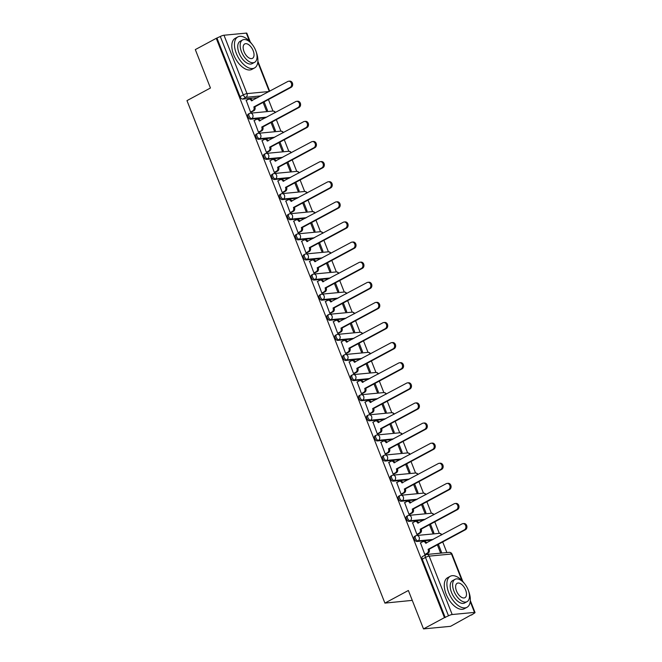 <?xml version="1.0" encoding="UTF-8"?>
<svg xmlns="http://www.w3.org/2000/svg" width="662" height="662" viewBox="0 0 662 662"><rect width="100%" height="100%" fill="white"/><g stroke="black" fill="none" stroke-linecap="round" stroke-linejoin="round"><path stroke-width="0.99" d="M414.875 536.336A2.822 1.498 61.7 0 0 414.553 536.427A2.822 1.498 61.7 0 0 414.313 539.058A2.822 1.498 61.7 0 0 416.903 541.491L418.061 540.871A2.822 1.498 -118.3 0 1 415.471 538.438A2.822 1.498 -118.3 0 1 415.711 535.806A2.822 1.498 -118.3 0 1 416.034 535.707A2.822 2.334 84.6 0 1 416.779 535.484A2.822 2.334 84.6 0 1 419.154 537.155A2.822 2.334 -95.4 0 1 418.061 540.871L433.18 539.431M406.956 516.228A2.822 1.498 61.7 0 0 406.633 516.319A2.822 1.498 61.7 0 0 406.394 518.95A2.822 1.498 61.7 0 0 408.984 521.383L410.142 520.754A2.822 1.498 -118.3 0 1 407.552 518.329A2.822 1.498 -118.3 0 1 407.792 515.698A2.822 1.498 -118.3 0 1 408.106 515.599A2.822 2.334 84.6 0 1 408.859 515.375A2.822 2.334 84.6 0 1 411.234 517.047A2.822 2.334 -95.4 0 1 410.142 520.754L425.252 519.322M399.029 496.111A2.822 1.498 61.7 0 0 398.714 496.21A2.822 1.498 61.7 0 0 398.466 498.842A2.822 1.498 61.7 0 0 401.064 501.275L402.223 500.646A2.822 1.498 -118.3 0 1 399.625 498.221A2.822 1.498 -118.3 0 1 399.873 495.59A2.822 1.498 -118.3 0 1 400.187 495.49A2.822 2.334 84.6 0 1 400.94 495.267A2.822 2.334 84.6 0 1 403.307 496.939A2.822 2.334 -95.4 0 1 402.223 500.646L417.333 499.214M391.11 476.003A2.822 1.498 61.7 0 0 390.787 476.102A2.822 1.498 61.7 0 0 390.547 478.734A2.822 1.498 61.7 0 0 393.145 481.158L394.295 480.538A2.822 1.498 -118.3 0 1 391.705 478.113A2.822 1.498 -118.3 0 1 391.945 475.482A2.822 1.498 -118.3 0 1 392.268 475.382A2.822 2.334 84.6 0 1 393.013 475.151A2.822 2.334 84.6 0 1 395.388 476.83A2.822 2.334 -95.4 0 1 394.295 480.538L409.414 479.098M383.19 455.895A2.822 1.498 61.7 0 0 382.868 455.994A2.822 1.498 61.7 0 0 382.628 458.625A2.822 1.498 61.7 0 0 385.218 461.05L386.376 460.429A2.822 1.498 -118.3 0 1 383.786 458.005A2.822 1.498 -118.3 0 1 384.026 455.365A2.822 1.498 -118.3 0 1 384.349 455.274A2.822 2.334 84.6 0 1 385.094 455.042A2.822 2.334 84.6 0 1 387.469 456.722A2.822 2.334 -95.4 0 1 386.376 460.429L401.495 458.989M375.271 435.786A2.822 1.498 61.7 0 0 374.949 435.877A2.822 1.498 61.7 0 0 374.709 438.517A2.822 1.498 61.7 0 0 377.299 440.942L378.457 440.321A2.822 1.498 -118.3 0 1 375.867 437.888A2.822 1.498 -118.3 0 1 376.107 435.257A2.822 1.498 -118.3 0 1 376.421 435.166A2.822 2.334 84.6 0 1 377.175 434.934A2.822 2.334 84.6 0 1 379.549 436.614A2.822 2.334 -95.4 0 1 378.457 440.321L393.567 438.881M367.344 415.678A2.822 1.498 61.7 0 0 367.029 415.769A2.822 1.498 61.7 0 0 366.781 418.409A2.822 1.498 61.7 0 0 369.379 420.833L370.538 420.213A2.822 1.498 -118.3 0 1 367.94 417.78A2.822 1.498 -118.3 0 1 368.188 415.148A2.822 1.498 -118.3 0 1 368.502 415.057A2.822 2.334 84.6 0 1 369.255 414.826A2.822 2.334 84.6 0 1 371.622 416.497A2.822 2.334 -95.4 0 1 370.538 420.213L385.648 418.773M359.425 395.57A2.822 1.498 61.7 0 0 359.102 395.661A2.822 1.498 61.7 0 0 358.862 398.292A2.822 1.498 61.7 0 0 361.452 400.725L362.611 400.105A2.822 1.498 -118.3 0 1 360.02 397.672A2.822 1.498 -118.3 0 1 360.26 395.04A2.822 1.498 -118.3 0 1 360.583 394.941A2.822 2.334 84.6 0 1 361.328 394.718A2.822 2.334 84.6 0 1 363.703 396.389A2.822 2.334 -95.4 0 1 362.611 400.105L377.729 398.665M351.505 375.462A2.822 1.498 61.7 0 0 351.183 375.553A2.822 1.498 61.7 0 0 350.943 378.184A2.822 1.498 61.7 0 0 353.533 380.617L354.691 379.988A2.822 1.498 -118.3 0 1 352.101 377.563A2.822 1.498 -118.3 0 1 352.341 374.932A2.822 1.498 -118.3 0 1 352.664 374.833A2.822 2.334 84.6 0 1 353.409 374.609A2.822 2.334 84.6 0 1 355.784 376.281A2.822 2.334 -95.4 0 1 354.691 379.988L369.81 378.556M343.586 355.345A2.822 1.498 61.7 0 0 343.264 355.444A2.822 1.498 61.7 0 0 343.024 358.076A2.822 1.498 61.7 0 0 345.614 360.5L346.772 359.88A2.822 1.498 -118.3 0 1 344.174 357.455A2.822 1.498 -118.3 0 1 344.422 354.824A2.822 1.498 -118.3 0 1 344.737 354.724A2.822 2.334 84.6 0 1 345.49 354.501A2.822 2.334 84.6 0 1 347.856 356.173A2.822 2.334 -95.4 0 1 346.772 359.88L361.882 358.448M335.659 335.237A2.822 1.498 61.7 0 0 335.344 335.336A2.822 1.498 61.7 0 0 335.096 337.968A2.822 1.498 61.7 0 0 337.694 340.392L338.853 339.772A2.822 1.498 -118.3 0 1 336.255 337.347A2.822 1.498 -118.3 0 1 336.503 334.707A2.822 1.498 -118.3 0 1 336.817 334.616A2.822 2.334 84.6 0 1 337.57 334.384A2.822 2.334 84.6 0 1 339.937 336.064A2.822 2.334 -95.4 0 1 338.853 339.772L353.963 338.332M327.74 315.129A2.822 1.498 61.7 0 0 327.417 315.228A2.822 1.498 61.7 0 0 327.177 317.859A2.822 1.498 61.7 0 0 329.767 320.284L330.926 319.663A2.822 1.498 -118.3 0 1 328.335 317.239A2.822 1.498 -118.3 0 1 328.575 314.599A2.822 1.498 -118.3 0 1 328.898 314.508A2.822 2.334 84.6 0 1 329.643 314.276A2.822 2.334 84.6 0 1 332.018 315.956A2.822 2.334 -95.4 0 1 330.926 319.663L346.044 318.223M319.82 295.02A2.822 1.498 61.7 0 0 319.498 295.111A2.822 1.498 61.7 0 0 319.258 297.751A2.822 1.498 61.7 0 0 321.848 300.176L323.006 299.555A2.822 1.498 -118.3 0 1 320.416 297.122A2.822 1.498 -118.3 0 1 320.656 294.491A2.822 1.498 -118.3 0 1 320.979 294.4A2.822 2.334 84.6 0 1 321.724 294.168A2.822 2.334 84.6 0 1 324.099 295.848A2.822 2.334 -95.4 0 1 323.006 299.555L338.125 298.115M311.893 274.912A2.822 1.498 61.7 0 0 311.579 275.003A2.822 1.498 61.7 0 0 311.339 277.635A2.822 1.498 61.7 0 0 313.929 280.067L315.087 279.447A2.822 1.498 -118.3 0 1 312.489 277.014A2.822 1.498 -118.3 0 1 312.737 274.382A2.822 1.498 -118.3 0 1 313.052 274.291A2.822 2.334 84.6 0 1 313.805 274.06A2.822 2.334 84.6 0 1 316.171 275.731A2.822 2.334 -95.4 0 1 315.087 279.447L330.197 278.007M303.974 254.804A2.822 1.498 61.7 0 0 303.659 254.895A2.822 1.498 61.7 0 0 303.411 257.526A2.822 1.498 61.7 0 0 306.01 259.959L307.168 259.339A2.822 1.498 -118.3 0 1 304.57 256.906A2.822 1.498 -118.3 0 1 304.81 254.274A2.822 1.498 -118.3 0 1 305.132 254.175A2.822 2.334 84.6 0 1 305.885 253.951A2.822 2.334 84.6 0 1 308.252 255.623A2.822 2.334 -95.4 0 1 307.168 259.339L322.278 257.899M296.055 234.696A2.822 1.498 61.7 0 0 295.732 234.787A2.822 1.498 61.7 0 0 295.492 237.418A2.822 1.498 61.7 0 0 298.082 239.851L299.241 239.222A2.822 1.498 -118.3 0 1 296.65 236.797A2.822 1.498 -118.3 0 1 296.89 234.166A2.822 1.498 -118.3 0 1 297.213 234.067A2.822 2.334 84.6 0 1 297.958 233.843A2.822 2.334 84.6 0 1 300.333 235.515A2.822 2.334 -95.4 0 1 299.241 239.222L314.359 237.79M288.135 214.579A2.822 1.498 61.7 0 0 287.813 214.678A2.822 1.498 61.7 0 0 287.573 217.31A2.822 1.498 61.7 0 0 290.163 219.734L291.321 219.114A2.822 1.498 -118.3 0 1 288.731 216.689A2.822 1.498 -118.3 0 1 288.971 214.058A2.822 1.498 -118.3 0 1 289.294 213.958A2.822 2.334 84.6 0 1 290.039 213.735A2.822 2.334 84.6 0 1 292.414 215.407A2.822 2.334 -95.4 0 1 291.321 219.114L306.44 217.682M280.208 194.471A2.822 1.498 61.7 0 0 279.894 194.57A2.822 1.498 61.7 0 0 279.654 197.202A2.822 1.498 61.7 0 0 282.244 199.626L283.402 199.005A2.822 1.498 -118.3 0 1 280.804 196.581A2.822 1.498 -118.3 0 1 281.052 193.941A2.822 1.498 -118.3 0 1 281.367 193.85A2.822 2.334 84.6 0 1 282.12 193.618A2.822 2.334 84.6 0 1 284.486 195.298A2.822 2.334 -95.4 0 1 283.402 199.005L298.512 197.566M272.289 174.363A2.822 1.498 61.7 0 0 271.974 174.462A2.822 1.498 61.7 0 0 271.726 177.093A2.822 1.498 61.7 0 0 274.325 179.518L275.483 178.897A2.822 1.498 -118.3 0 1 272.885 176.473A2.822 1.498 -118.3 0 1 273.125 173.833A2.822 1.498 -118.3 0 1 273.447 173.742A2.822 2.334 84.6 0 1 274.2 173.51A2.822 2.334 84.6 0 1 276.567 175.19A2.822 2.334 -95.4 0 1 275.483 178.897L290.593 177.457M264.37 154.254A2.822 1.498 61.7 0 0 264.047 154.345A2.822 1.498 61.7 0 0 263.807 156.985A2.822 1.498 61.7 0 0 266.397 159.41L267.556 158.789A2.822 1.498 -118.3 0 1 264.966 156.356A2.822 1.498 -118.3 0 1 265.205 153.725A2.822 1.498 -118.3 0 1 265.528 153.634A2.822 2.334 84.6 0 1 266.273 153.402A2.822 2.334 84.6 0 1 268.648 155.082A2.822 2.334 -95.4 0 1 267.556 158.789L282.674 157.349M256.451 134.146A2.822 1.498 61.7 0 0 256.128 134.237A2.822 1.498 61.7 0 0 255.888 136.869A2.822 1.498 61.7 0 0 258.478 139.301L259.636 138.681A2.822 1.498 -118.3 0 1 257.046 136.248A2.822 1.498 -118.3 0 1 257.286 133.616A2.822 1.498 -118.3 0 1 257.609 133.525A2.822 2.334 84.6 0 1 258.354 133.294A2.822 2.334 84.6 0 1 260.729 134.965A2.822 2.334 -95.4 0 1 259.636 138.681L274.755 137.241M248.523 114.038A2.822 1.498 61.7 0 0 248.209 114.129A2.822 1.498 61.7 0 0 247.96 116.76A2.822 1.498 61.7 0 0 250.559 119.193L251.717 118.572A2.822 1.498 -118.3 0 1 249.119 116.14A2.822 1.498 -118.3 0 1 249.367 113.508A2.822 1.498 -118.3 0 1 249.682 113.409A2.822 2.334 84.6 0 1 250.435 113.185A2.822 2.334 84.6 0 1 252.801 114.857A2.822 2.334 -95.4 0 1 251.717 118.572L266.827 117.133M423.506 628.9L408.371 590.487L384.912 603.107L186.974 100.624L210.442 88.005L195.315 49.592L216.251 38.33L444.45 617.638L423.506 628.9L450.565 626.326L471.394 614.783M446.875 552.555L442.704 541.946M439.311 533.349L434.777 521.838M431.392 513.24L426.858 501.73M423.473 493.132L418.938 481.622M415.554 473.016L411.019 461.513M407.627 452.907L403.092 441.397M399.707 432.799L395.173 421.289M391.788 412.691L387.253 401.18M383.861 392.583L379.334 381.072M375.942 372.474L371.407 360.964M368.022 352.366L363.488 340.856M360.103 332.25L355.568 320.747M352.176 312.141L347.649 300.631M344.257 292.033L339.722 280.522M336.337 271.925L331.803 260.414M328.418 251.817L323.883 240.306M320.491 231.708L315.964 220.198M312.572 211.592L308.037 200.09M304.652 191.484L300.118 179.981M296.733 171.375L292.199 159.865M288.806 151.267L284.279 139.756M280.887 131.159L276.352 119.648M272.967 111.05L268.433 99.54M412.269 600.368L384.912 603.107M471.501 615.064L473.975 613.393A2.822 0.521 158.5 0 0 475.026 612.507A2.822 0.521 158.5 0 0 474.505 612.408L452.179 614.526A2.822 0.521 158.5 0 0 448.497 615.809L425.492 557.421A2.822 1.498 -118.3 0 1 425.74 554.781A2.822 1.498 -118.3 0 1 426.055 554.69A2.822 2.334 -95.4 0 1 426.808 554.458A2.822 2.822 0 0 0 425.74 554.781L422.472 556.535A2.822 1.498 -118.3 0 0 422.232 559.175L425.492 557.421A2.822 0.521 158.5 0 1 429.175 556.138L452.179 614.526M444.45 617.638L448.497 615.809M257.75 97.645L242.64 99.085L245.9 97.331A2.822 1.498 -118.3 0 1 243.302 94.898L220.305 36.501A2.822 0.521 -21.5 0 1 223.988 35.227L246.305 33.1A2.822 0.521 -21.5 0 1 246.827 33.199L250.344 42.128M220.305 36.501L216.251 38.33M246.231 100.475L250.55 112.101L251.692 111.895M263.095 102.411L266.323 110.604L267.506 110.488L264.113 101.865M254.158 120.583L258.47 132.21L259.62 132.011M271.023 122.52L274.25 130.712L275.433 130.604L272.032 121.974M262.078 140.7L266.389 152.326L267.539 152.119M278.942 142.628L282.169 150.82L283.353 150.713L279.952 142.082M269.997 160.808L274.316 172.434L275.458 172.228M286.861 162.736L290.088 170.928L291.272 170.821L287.871 162.19M277.916 180.916L282.235 192.543L283.377 192.336M294.78 182.844L298.008 191.045L299.191 190.929L295.798 182.298M285.843 201.025L290.155 212.651L291.305 212.444M302.708 202.953L305.935 211.153L307.118 211.037L303.717 202.415M293.762 221.133L298.074 232.759L299.224 232.552M310.627 223.069L313.854 231.261L315.038 231.146L311.637 222.523M301.682 241.241L306.001 252.867L307.143 252.661M318.546 243.177L321.773 251.37L322.957 251.254L319.556 242.631M309.601 261.358L313.92 272.976L315.062 272.777M326.465 263.286L329.693 271.478L330.876 271.37L327.483 262.74M317.528 281.466L321.84 293.092L322.99 292.885M334.393 283.394L337.62 291.586L338.803 291.479L335.402 282.848M325.447 301.574L329.759 313.2L330.909 312.994M342.312 303.502L345.539 311.694L346.723 311.587L343.321 302.956M333.367 321.682L337.686 333.309L338.828 333.102M350.231 323.61L353.458 331.811L354.642 331.695L351.249 323.064M341.286 341.791L345.605 353.417L346.747 353.21M358.15 343.719L361.378 351.919L362.561 351.803L359.168 343.181M349.213 361.899L353.525 373.525L354.675 373.318M366.078 363.835L369.305 372.027L370.488 371.912L367.087 363.289M357.132 382.007L361.444 393.633L362.594 393.427M373.997 383.943L377.224 392.136L378.407 392.02L375.006 383.397M365.052 402.124L369.371 413.742L370.513 413.543M381.916 404.052L385.143 412.244L386.327 412.136L382.934 403.506M372.979 422.232L377.29 433.858L378.432 433.651M389.835 424.16L393.062 432.352L394.246 432.245L390.853 423.614M380.898 442.34L385.21 453.967L386.36 453.76M397.763 444.268L400.99 452.46L402.173 452.353L398.772 443.722M388.817 462.448L393.129 474.075L394.279 473.868M405.682 464.376L408.909 472.577L410.092 472.461L406.691 463.83M396.737 482.557L401.056 494.183L402.198 493.976M413.601 484.485L416.828 492.685L418.012 492.569L414.619 483.947M404.664 502.665L408.975 514.291L410.126 514.084M421.52 504.601L424.756 512.793L425.939 512.678L422.538 504.055M412.583 522.773L416.894 534.399L418.045 534.193M429.448 524.709L432.675 532.902L433.858 532.786L430.457 524.163M420.502 542.89L424.814 554.516L425.964 554.309M432.021 540.051L416.903 541.491M424.102 519.943L408.984 521.383M416.175 499.835L401.064 501.275M408.255 479.727L393.145 481.158M400.336 459.618L385.218 461.05M392.417 439.502L377.299 440.942M384.49 419.394L369.379 420.833M376.57 399.285L361.452 400.725M368.651 379.177L353.533 380.617M360.724 359.069L345.614 360.5M352.805 338.961L337.694 340.392M344.885 318.844L329.767 320.284M336.966 298.736L321.848 300.176M329.039 278.628L313.929 280.067M321.12 258.519L306.01 259.959M313.2 238.411L298.082 239.851M305.281 218.303L290.163 219.734M297.354 198.195L282.244 199.626M289.435 178.078L274.325 179.518M281.515 157.97L266.397 159.41M273.596 137.862L258.478 139.301M265.669 117.753L250.559 119.193M437.367 544.818L440.594 553.01L441.777 552.902L438.376 544.272M445.236 617.563L422.232 559.175M217.037 38.255L240.041 96.652A2.822 1.498 61.7 0 0 242.64 99.085M250.534 112.068L252.81 110.844A2.822 2.334 -95.4 0 0 253.902 107.136L254.928 107.037A2.822 2.334 84.6 0 1 253.836 110.744L251.477 112.019M253.827 106.938L290.13 87.417A3.244 2.681 -95.4 0 0 291.545 83.669A3.244 2.681 -95.4 0 0 288.657 81.227A3.244 2.681 -95.4 0 0 287.796 81.492L251.411 100.814A2.822 2.334 -95.4 0 0 249.044 99.143L250.07 99.043A2.822 2.334 84.6 0 1 252.363 100.541M288.657 81.227L289.683 81.128A3.244 2.681 84.6 0 1 292.571 83.569A3.244 2.681 84.6 0 1 291.156 87.326L254.853 106.847M249.044 99.143A2.822 2.334 -95.4 0 0 248.291 99.374L246.016 100.599M258.453 132.177L260.737 130.952A2.822 2.334 -95.4 0 0 261.821 127.245L262.847 127.145A2.822 2.334 84.6 0 1 261.755 130.853L259.396 132.127M261.747 127.046L298.049 107.534A3.244 2.681 -95.4 0 0 299.464 103.777A3.244 2.681 -95.4 0 0 296.576 101.336A3.244 2.681 -95.4 0 0 295.715 101.6L259.33 120.931A2.822 2.334 -95.4 0 0 256.964 119.251L257.99 119.152A2.822 2.334 84.6 0 1 260.282 120.65M296.576 101.336L297.602 101.236A3.244 2.681 84.6 0 1 300.49 103.677A3.244 2.681 84.6 0 1 299.075 107.434L262.773 126.955M256.964 119.251A2.822 2.334 -95.4 0 0 256.211 119.483L253.935 120.707M266.381 152.285L268.656 151.06A2.822 2.334 -95.4 0 0 269.74 147.353L270.766 147.254A2.822 2.334 84.6 0 1 269.682 150.969L267.316 152.235M269.666 147.163L305.968 127.642A3.244 2.681 -95.4 0 0 307.383 123.885A3.244 2.681 -95.4 0 0 304.495 121.444A3.244 2.681 -95.4 0 0 303.635 121.709L267.258 141.039A2.822 2.334 -95.4 0 0 264.883 139.359L265.909 139.26A2.822 2.334 84.6 0 1 268.201 140.758M304.495 121.444L305.521 121.353A3.244 2.681 84.6 0 1 308.409 123.786A3.244 2.681 84.6 0 1 306.994 127.543L270.692 147.063M264.883 139.359A2.822 2.334 -95.4 0 0 264.138 139.591L261.854 140.816M251.999 44.18A17.626 9.351 61.7 0 0 237.832 36.923A17.626 9.351 61.7 0 0 236.317 53.382A17.626 9.351 61.7 0 0 254.522 67.963A17.626 9.351 61.7 0 0 256.277 52.141M237.832 36.923L235.2 38.338A17.626 9.351 61.7 0 0 233.686 54.797A17.626 9.351 61.7 0 0 251.891 69.378L254.522 67.963M254.605 62.319L252.181 63.618A12.686 6.736 -118.3 0 1 239.073 53.117A12.686 6.736 -118.3 0 1 240.165 41.267L242.59 39.968A12.686 6.736 61.7 0 0 241.498 51.818A12.686 6.736 61.7 0 0 254.605 62.319A12.686 6.736 61.7 0 0 255.697 50.469A12.686 6.736 61.7 0 0 242.59 39.968M253.174 50.709A8.176 4.344 61.7 0 0 244.725 43.94A8.176 4.344 61.7 0 0 244.021 51.578A8.176 4.344 61.7 0 0 252.47 58.347A8.176 4.344 61.7 0 0 253.174 50.709M464.451 583.528A17.626 9.351 61.7 0 0 450.284 576.271A17.626 9.351 61.7 0 0 448.77 592.73A17.626 9.351 61.7 0 0 466.975 607.311A17.626 9.351 61.7 0 0 468.729 591.489M450.284 576.271L447.653 577.686A17.626 9.351 61.7 0 0 446.138 594.145A17.626 9.351 61.7 0 0 464.343 608.726L466.975 607.311M467.058 601.667L464.641 602.966A12.686 6.736 -118.3 0 1 451.525 592.465A12.686 6.736 -118.3 0 1 452.618 580.615L455.042 579.316A12.686 6.736 61.7 0 0 453.95 591.166A12.686 6.736 61.7 0 0 467.058 601.667A12.686 6.736 61.7 0 0 468.15 589.817A12.686 6.736 61.7 0 0 455.042 579.316M465.626 590.057A8.176 4.344 61.7 0 0 457.177 583.288A8.176 4.344 61.7 0 0 456.474 590.926A8.176 4.344 61.7 0 0 464.923 597.695A8.176 4.344 61.7 0 0 465.626 590.057M274.3 172.393L276.575 171.168A2.822 2.334 -95.4 0 0 277.668 167.461L278.694 167.362A2.822 2.334 84.6 0 1 277.601 171.077L275.243 172.343M277.585 167.271L313.896 147.75A3.244 2.681 -95.4 0 0 315.302 143.993A3.244 2.681 -95.4 0 0 312.414 141.56A3.244 2.681 -95.4 0 0 311.554 141.817L275.177 161.147A2.822 2.334 -95.4 0 0 272.802 159.468L273.828 159.376A2.822 2.334 84.6 0 1 276.128 160.866M312.414 141.56L313.44 141.461A3.244 2.681 84.6 0 1 316.328 143.902A3.244 2.681 84.6 0 1 314.922 147.651L278.611 167.172M272.802 159.468A2.822 2.334 -95.4 0 0 272.057 159.699L269.782 160.924M282.219 192.51L284.495 191.285A2.822 2.334 -95.4 0 0 285.587 187.569L286.613 187.478A2.822 2.334 84.6 0 1 285.521 191.186L283.162 192.452M285.512 187.379L321.815 167.858A3.244 2.681 -95.4 0 0 323.23 164.102A3.244 2.681 -95.4 0 0 320.342 161.669A3.244 2.681 -95.4 0 0 319.481 161.925L283.096 181.256A2.822 2.334 -95.4 0 0 280.729 179.584L281.755 179.485A2.822 2.334 84.6 0 1 284.048 180.983M320.342 161.669L321.368 161.569A3.244 2.681 84.6 0 1 324.256 164.01A3.244 2.681 84.6 0 1 322.841 167.759L286.538 187.28M280.729 179.584A2.822 2.334 -95.4 0 0 279.976 179.807L277.701 181.032M290.138 212.618L292.422 211.393A2.822 2.334 -95.4 0 0 293.506 207.678L294.532 207.587A2.822 2.334 84.6 0 1 293.44 211.294L291.081 212.56M293.432 207.487L329.734 187.967A3.244 2.681 -95.4 0 0 331.149 184.218A3.244 2.681 -95.4 0 0 328.261 181.777A3.244 2.681 -95.4 0 0 327.4 182.042L291.015 201.364A2.822 2.334 -95.4 0 0 288.649 199.692L289.675 199.593A2.822 2.334 84.6 0 1 291.967 201.091M328.261 181.777L329.287 181.678A3.244 2.681 84.6 0 1 332.175 184.119A3.244 2.681 84.6 0 1 330.76 187.867L294.458 207.388M288.649 199.692A2.822 2.334 -95.4 0 0 287.896 199.916L285.62 201.14M298.065 232.726L300.341 231.501A2.822 2.334 -95.4 0 0 301.425 227.794L302.451 227.695A2.822 2.334 84.6 0 1 301.367 231.402L299.001 232.676M301.351 227.596L337.653 208.075A3.244 2.681 -95.4 0 0 339.068 204.326A3.244 2.681 -95.4 0 0 336.18 201.885A3.244 2.681 -95.4 0 0 335.32 202.15L298.943 221.472A2.822 2.334 -95.4 0 0 296.568 219.801L297.594 219.701A2.822 2.334 84.6 0 1 299.886 221.199M336.18 201.885L337.206 201.786A3.244 2.681 84.6 0 1 340.094 204.227A3.244 2.681 84.6 0 1 338.679 207.984L302.377 227.496M296.568 219.801A2.822 2.334 -95.4 0 0 295.823 220.024L293.539 221.249M305.985 252.834L308.26 251.61A2.822 2.334 -95.4 0 0 309.353 247.902L310.379 247.803A2.822 2.334 84.6 0 1 309.286 251.51L306.928 252.785M309.27 247.704L345.581 228.183A3.244 2.681 -95.4 0 0 346.987 224.435A3.244 2.681 -95.4 0 0 344.099 221.993A3.244 2.681 -95.4 0 0 343.239 222.258L306.862 241.58A2.822 2.334 -95.4 0 0 304.487 239.909L305.513 239.81A2.822 2.334 84.6 0 1 307.813 241.307M344.099 221.993L345.125 221.894A3.244 2.681 84.6 0 1 348.013 224.335A3.244 2.681 84.6 0 1 346.607 228.092L310.296 247.613M304.487 239.909A2.822 2.334 -95.4 0 0 303.742 240.141L301.467 241.365M313.904 272.943L316.179 271.718A2.822 2.334 -95.4 0 0 317.272 268.011L318.298 267.911A2.822 2.334 84.6 0 1 317.206 271.619L314.847 272.893M317.197 267.82L353.5 248.3A3.244 2.681 -95.4 0 0 354.915 244.543A3.244 2.681 -95.4 0 0 352.027 242.102A3.244 2.681 -95.4 0 0 351.166 242.366L314.781 261.697A2.822 2.334 -95.4 0 0 312.414 260.017L313.44 259.918A2.822 2.334 84.6 0 1 315.733 261.416M352.027 242.102L353.053 242.002A3.244 2.681 84.6 0 1 355.941 244.443A3.244 2.681 84.6 0 1 354.526 248.2L318.223 267.721M312.414 260.017A2.822 2.334 -95.4 0 0 311.661 260.249L309.386 261.473M321.823 293.051L324.107 291.826A2.822 2.334 -95.4 0 0 325.191 288.119L326.217 288.02A2.822 2.334 84.6 0 1 325.133 291.735L322.766 293.001M325.116 287.929L361.419 268.408A3.244 2.681 -95.4 0 0 362.834 264.651A3.244 2.681 -95.4 0 0 359.946 262.21A3.244 2.681 -95.4 0 0 359.085 262.475L322.708 281.805A2.822 2.334 -95.4 0 0 320.334 280.125L321.36 280.026A2.822 2.334 84.6 0 1 323.652 281.524M359.946 262.21L360.972 262.119A3.244 2.681 84.6 0 1 363.86 264.552A3.244 2.681 84.6 0 1 362.445 268.309L326.143 287.829M320.334 280.125A2.822 2.334 -95.4 0 0 319.58 280.357L317.305 281.582M329.75 313.159L332.026 311.934A2.822 2.334 -95.4 0 0 333.11 308.227L334.136 308.128A2.822 2.334 84.6 0 1 333.052 311.843L330.686 313.109M333.036 308.037L369.338 288.516A3.244 2.681 -95.4 0 0 370.753 284.759A3.244 2.681 -95.4 0 0 367.865 282.326A3.244 2.681 -95.4 0 0 367.005 282.583L330.628 301.913A2.822 2.334 -95.4 0 0 328.253 300.234L329.279 300.143A2.822 2.334 84.6 0 1 331.571 301.64M367.865 282.326L368.891 282.227A3.244 2.681 84.6 0 1 371.779 284.668A3.244 2.681 84.6 0 1 370.364 288.417L334.062 307.938M328.253 300.234A2.822 2.334 -95.4 0 0 327.508 300.465L325.232 301.69M337.67 333.276L339.945 332.051A2.822 2.334 -95.4 0 0 341.038 328.335L342.064 328.244A2.822 2.334 84.6 0 1 340.971 331.952L338.613 333.218M340.963 328.145L377.266 308.624A3.244 2.681 -95.4 0 0 378.681 304.868A3.244 2.681 -95.4 0 0 375.793 302.435A3.244 2.681 -95.4 0 0 374.924 302.691L338.547 322.022A2.822 2.334 -95.4 0 0 336.172 320.35L337.198 320.251A2.822 2.334 84.6 0 1 339.498 321.749M375.793 302.435L376.81 302.335A3.244 2.681 84.6 0 1 379.698 304.777A3.244 2.681 84.6 0 1 378.292 308.525L341.981 328.046M336.172 320.35A2.822 2.334 -95.4 0 0 335.427 320.573L333.151 321.798M345.589 353.384L347.864 352.159A2.822 2.334 -95.4 0 0 348.957 348.444L349.983 348.353A2.822 2.334 84.6 0 1 348.891 352.06L346.532 353.326M348.882 348.253L385.185 328.733A3.244 2.681 -95.4 0 0 386.6 324.984A3.244 2.681 -95.4 0 0 383.712 322.543A3.244 2.681 -95.4 0 0 382.851 322.808L346.466 342.13A2.822 2.334 -95.4 0 0 344.099 340.458L345.125 340.359A2.822 2.334 84.6 0 1 347.418 341.857M383.712 322.543L384.738 322.444A3.244 2.681 84.6 0 1 387.626 324.885A3.244 2.681 84.6 0 1 386.211 328.633L349.908 348.154M344.099 340.458A2.822 2.334 -95.4 0 0 343.346 340.682L341.071 341.906M353.508 373.492L355.792 372.267A2.822 2.334 -95.4 0 0 356.876 368.56L357.902 368.461A2.822 2.334 84.6 0 1 356.818 372.168L354.451 373.442M356.801 368.362L393.104 348.841A3.244 2.681 -95.4 0 0 394.519 345.092A3.244 2.681 -95.4 0 0 391.631 342.651A3.244 2.681 -95.4 0 0 390.77 342.916L354.393 362.238A2.822 2.334 -95.4 0 0 352.018 360.567L353.045 360.467A2.822 2.334 84.6 0 1 355.337 361.965M391.631 342.651L392.657 342.552A3.244 2.681 84.6 0 1 395.545 344.993A3.244 2.681 84.6 0 1 394.13 348.75L357.828 368.262M352.018 360.567A2.822 2.334 -95.4 0 0 351.274 360.79L348.99 362.015M361.435 393.6L363.711 392.376A2.822 2.334 -95.4 0 0 364.803 388.668L365.821 388.569A2.822 2.334 84.6 0 1 364.737 392.276L362.379 393.551M364.721 388.47L401.031 368.949A3.244 2.681 -95.4 0 0 402.438 365.201A3.244 2.681 -95.4 0 0 399.55 362.759A3.244 2.681 -95.4 0 0 398.69 363.024L362.313 382.346A2.822 2.334 -95.4 0 0 359.938 380.675L360.964 380.576A2.822 2.334 84.6 0 1 363.264 382.073M399.55 362.759L400.576 362.66A3.244 2.681 84.6 0 1 403.464 365.101A3.244 2.681 84.6 0 1 402.049 368.858L365.747 388.379M359.938 380.675A2.822 2.334 -95.4 0 0 359.193 380.907L356.917 382.131M369.355 413.709L371.63 412.484A2.822 2.334 -95.4 0 0 372.723 408.777L373.749 408.677A2.822 2.334 84.6 0 1 372.656 412.385L370.298 413.659M372.648 408.586L408.95 389.066A3.244 2.681 -95.4 0 0 410.366 385.309A3.244 2.681 -95.4 0 0 407.478 382.868A3.244 2.681 -95.4 0 0 406.617 383.132L370.232 402.463A2.822 2.334 -95.4 0 0 367.865 400.783L368.883 400.684A2.822 2.334 84.6 0 1 371.183 402.182M407.478 382.868L408.495 382.768A3.244 2.681 84.6 0 1 411.383 385.21A3.244 2.681 84.6 0 1 409.977 388.966L373.666 408.487M367.865 400.783A2.822 2.334 -95.4 0 0 367.112 401.015L364.836 402.239M377.274 433.817L379.549 432.592A2.822 2.334 -95.4 0 0 380.642 428.885L381.668 428.786A2.822 2.334 84.6 0 1 380.576 432.501L378.217 433.767M380.567 428.695L416.87 409.174A3.244 2.681 -95.4 0 0 418.285 405.417A3.244 2.681 -95.4 0 0 415.397 402.976A3.244 2.681 -95.4 0 0 414.536 403.241L378.151 422.571A2.822 2.334 -95.4 0 0 375.784 420.891L376.81 420.792A2.822 2.334 84.6 0 1 379.103 422.29M415.397 402.976L416.423 402.885A3.244 2.681 84.6 0 1 419.311 405.318A3.244 2.681 84.6 0 1 417.896 409.075L381.593 428.595M375.784 420.891A2.822 2.334 -95.4 0 0 375.031 421.123L372.756 422.348M385.193 453.925L387.477 452.7A2.822 2.334 -95.4 0 0 388.561 448.993L389.587 448.894A2.822 2.334 84.6 0 1 388.503 452.609L386.136 453.875M388.486 448.803L424.789 429.282A3.244 2.681 -95.4 0 0 426.204 425.525A3.244 2.681 -95.4 0 0 423.316 423.092A3.244 2.681 -95.4 0 0 422.455 423.349L386.078 442.679A2.822 2.334 -95.4 0 0 383.703 441L384.73 440.909A2.822 2.334 84.6 0 1 387.022 442.406M423.316 423.092L424.342 422.993A3.244 2.681 84.6 0 1 427.23 425.434A3.244 2.681 84.6 0 1 425.815 429.183L389.513 448.704M383.703 441A2.822 2.334 -95.4 0 0 382.959 441.231L380.675 442.456M393.12 474.042L395.396 472.817A2.822 2.334 -95.4 0 0 396.488 469.101L397.506 469.01A2.822 2.334 84.6 0 1 396.422 472.718L394.064 473.984M396.406 468.911L432.716 449.39A3.244 2.681 -95.4 0 0 434.123 445.634A3.244 2.681 -95.4 0 0 431.235 443.201A3.244 2.681 -95.4 0 0 430.374 443.457L393.998 462.788A2.822 2.334 -95.4 0 0 391.623 461.116L392.649 461.017A2.822 2.334 84.6 0 1 394.949 462.515M431.235 443.201L432.261 443.101A3.244 2.681 84.6 0 1 435.149 445.543A3.244 2.681 84.6 0 1 433.734 449.291L397.432 468.812M391.623 461.116A2.822 2.334 -95.4 0 0 390.878 461.34L388.602 462.564M401.04 494.15L403.315 492.925A2.822 2.334 -95.4 0 0 404.408 489.21L405.434 489.119A2.822 2.334 84.6 0 1 404.341 492.826L401.983 494.092M404.333 489.019L440.635 469.499A3.244 2.681 -95.4 0 0 442.051 465.75A3.244 2.681 -95.4 0 0 439.163 463.309A3.244 2.681 -95.4 0 0 438.302 463.574L401.917 482.896A2.822 2.334 -95.4 0 0 399.55 481.224L400.568 481.125A2.822 2.334 84.6 0 1 402.868 482.623M439.163 463.309L440.189 463.21A3.244 2.681 84.6 0 1 443.077 465.651A3.244 2.681 84.6 0 1 441.662 469.399L405.359 488.92M399.55 481.224A2.822 2.334 -95.4 0 0 398.797 481.448L396.521 482.672M408.959 514.258L411.234 513.033A2.822 2.334 -95.4 0 0 412.327 509.326L413.353 509.227A2.822 2.334 84.6 0 1 412.26 512.934L409.902 514.208M412.252 509.128L448.555 489.607A3.244 2.681 -95.4 0 0 449.97 485.858A3.244 2.681 -95.4 0 0 447.082 483.417A3.244 2.681 -95.4 0 0 446.221 483.682L409.836 503.004A2.822 2.334 -95.4 0 0 407.469 501.333L408.495 501.233A2.822 2.334 84.6 0 1 410.788 502.731M447.082 483.417L448.108 483.318A3.244 2.681 84.6 0 1 450.996 485.759A3.244 2.681 84.6 0 1 449.581 489.516L413.278 509.028M407.469 501.333A2.822 2.334 -95.4 0 0 406.716 501.564L404.441 502.781M416.886 534.366L419.162 533.142A2.822 2.334 -95.4 0 0 420.246 529.434L421.272 529.335A2.822 2.334 84.6 0 1 420.188 533.042L417.821 534.317M420.171 529.236L456.474 509.723A3.244 2.681 -95.4 0 0 457.889 505.967A3.244 2.681 -95.4 0 0 455.001 503.525A3.244 2.681 -95.4 0 0 454.14 503.79L417.763 523.112A2.822 2.334 -95.4 0 0 415.388 521.441L416.415 521.342A2.822 2.334 84.6 0 1 418.707 522.839M455.001 503.525L456.027 503.426A3.244 2.681 84.6 0 1 458.915 505.867A3.244 2.681 84.6 0 1 457.5 509.624L421.197 529.145M415.388 521.441A2.822 2.334 -95.4 0 0 414.644 521.673L412.36 522.897M424.805 554.475L427.081 553.25A2.822 2.334 -95.4 0 0 428.173 549.543L429.199 549.443A2.822 2.334 84.6 0 1 428.107 553.151L425.749 554.425M428.091 549.352L464.401 529.832A3.244 2.681 -95.4 0 0 465.808 526.075A3.244 2.681 -95.4 0 0 462.92 523.634A3.244 2.681 -95.4 0 0 462.059 523.899L425.683 543.229A2.822 2.334 -95.4 0 0 423.308 541.549L424.334 541.45A2.822 2.334 84.6 0 1 426.634 542.948M462.92 523.634L463.946 523.543A3.244 2.681 84.6 0 1 466.834 525.976A3.244 2.681 84.6 0 1 465.427 529.732L429.117 549.253M423.308 541.549A2.822 2.334 -95.4 0 0 422.563 541.781L420.287 543.006M461.96 580.574L451.501 554.011L429.175 556.138A2.822 2.334 -95.4 0 0 426.808 554.458L449.134 552.34A2.822 2.334 -95.4 0 1 451.501 554.011A2.822 0.521 -21.5 0 1 452.022 554.111A2.822 2.822 0 0 0 449.134 552.34M474.505 612.408L470.243 601.592M261.01 95.891L245.9 97.331A2.822 2.334 84.6 0 0 246.984 93.615L269.161 91.513M269.293 91.439L257.791 62.245M249.508 41.226L246.305 33.1M223.988 35.227L246.984 93.615A2.822 0.521 158.5 0 0 243.302 94.898L240.041 96.652M275.102 112.681A2.822 2.334 -95.4 0 0 272.761 111.059A2.822 2.822 0 0 1 275.475 112.482M283.03 132.789A2.822 2.334 -95.4 0 0 280.68 131.167A2.822 2.822 0 0 1 283.402 132.59M290.949 152.897A2.822 2.334 -95.4 0 0 288.599 151.284A2.822 2.822 0 0 1 291.321 152.699M298.868 173.005A2.822 2.334 -95.4 0 0 296.518 171.392A2.822 2.822 0 0 1 299.241 172.807M306.796 193.122A2.822 2.334 -95.4 0 0 304.446 191.5A2.822 2.822 0 0 1 307.168 192.915M314.715 213.23A2.822 2.334 -95.4 0 0 312.365 211.608A2.822 2.822 0 0 1 315.087 213.032M322.634 233.338A2.822 2.334 -95.4 0 0 320.284 231.717A2.822 2.822 0 0 1 323.006 233.14M330.553 253.447A2.822 2.334 -95.4 0 0 328.203 251.825A2.822 2.822 0 0 1 330.926 253.248M338.481 273.555A2.822 2.334 -95.4 0 0 336.13 271.933A2.822 2.822 0 0 1 338.853 273.356M346.4 293.663A2.822 2.334 -95.4 0 0 344.05 292.05A2.822 2.822 0 0 1 346.772 293.465M354.319 313.771A2.822 2.334 -95.4 0 0 351.969 312.158A2.822 2.822 0 0 1 354.691 313.573M362.238 333.888A2.822 2.334 -95.4 0 0 359.888 332.266A2.822 2.822 0 0 1 362.611 333.681M370.166 353.996A2.822 2.334 -95.4 0 0 367.815 352.374A2.822 2.822 0 0 1 370.538 353.798M378.085 374.104A2.822 2.334 -95.4 0 0 375.735 372.483A2.822 2.822 0 0 1 378.457 373.906M386.004 394.213A2.822 2.334 -95.4 0 0 383.654 392.591A2.822 2.822 0 0 1 386.376 394.014M393.923 414.321A2.822 2.334 -95.4 0 0 391.573 412.699A2.822 2.822 0 0 1 394.295 414.122M401.851 434.429A2.822 2.334 -95.4 0 0 399.5 432.816A2.822 2.822 0 0 1 402.223 434.231M409.77 454.546A2.822 2.334 -95.4 0 0 407.42 452.924A2.822 2.822 0 0 1 410.142 454.339M417.689 474.654A2.822 2.334 -95.4 0 0 415.339 473.032A2.822 2.822 0 0 1 418.061 474.447M425.608 494.762A2.822 2.334 -95.4 0 0 423.266 493.14A2.822 2.822 0 0 1 425.98 494.564M433.536 514.87A2.822 2.334 -95.4 0 0 431.185 513.249A2.822 2.822 0 0 1 433.908 514.672M441.455 534.979A2.822 2.334 -95.4 0 0 439.105 533.357A2.822 2.822 0 0 1 441.827 534.78M253.902 107.136L254.928 107.037M252.81 110.844L253.836 110.744M251.411 100.814L251.941 100.765M290.13 87.417L291.156 87.326M261.821 127.245L262.847 127.145M260.737 130.952L261.755 130.853M259.33 120.931L259.86 120.873M298.049 107.534L299.075 107.434M269.74 147.353L270.766 147.254M268.656 151.06L269.682 150.969M267.258 141.039L267.787 140.989M305.968 127.642L306.994 127.543M277.668 167.461L278.694 167.362M276.575 171.168L277.601 171.077M275.177 161.147L275.706 161.098M313.896 147.75L314.922 147.651M285.587 187.569L286.613 187.478M284.495 191.285L285.521 191.186M283.096 181.256L283.626 181.206M321.815 167.858L322.841 167.759M293.506 207.678L294.532 207.587M292.422 211.393L293.44 211.294M291.015 201.364L291.545 201.314M329.734 187.967L330.76 187.867M301.425 227.794L302.451 227.695M300.341 231.501L301.367 231.402M298.943 221.472L299.472 221.422M337.653 208.075L338.679 207.984M309.353 247.902L310.379 247.803M308.26 251.61L309.286 251.51M306.862 241.58L307.391 241.531M345.581 228.183L346.607 228.092M317.272 268.011L318.298 267.911M316.179 271.718L317.206 271.619M314.781 261.697L315.311 261.639M353.5 248.3L354.526 248.2M325.191 288.119L326.217 288.02M324.107 291.826L325.133 291.735M322.708 281.805L323.238 281.755M361.419 268.408L362.445 268.309M333.11 308.227L334.136 308.128M332.026 311.934L333.052 311.843M330.628 301.913L331.157 301.864M369.338 288.516L370.364 288.417M341.038 328.335L342.064 328.244M339.945 332.051L340.971 331.952M338.547 322.022L339.076 321.972M377.266 308.624L378.292 308.525M348.957 348.444L349.983 348.353M347.864 352.159L348.891 352.06M346.466 342.13L346.996 342.08M385.185 328.733L386.211 328.633M356.876 368.56L357.902 368.461M355.792 372.267L356.818 372.168M354.393 362.238L354.923 362.188M393.104 348.841L394.13 348.75M364.803 388.668L365.821 388.569M363.711 392.376L364.737 392.276M362.313 382.346L362.842 382.297M401.031 368.949L402.049 368.858M372.723 408.777L373.749 408.677M371.63 412.484L372.656 412.385M370.232 402.463L370.761 402.405M408.95 389.066L409.977 388.966M380.642 428.885L381.668 428.786M379.549 432.592L380.576 432.501M378.151 422.571L378.681 422.522M416.87 409.174L417.896 409.075M388.561 448.993L389.587 448.894M387.477 452.7L388.503 452.609M386.078 442.679L386.608 442.63M424.789 429.282L425.815 429.183M396.488 469.101L397.506 469.01M395.396 472.817L396.422 472.718M393.998 462.788L394.527 462.738M432.716 449.39L433.734 449.291M404.408 489.21L405.434 489.119M403.315 492.925L404.341 492.826M401.917 482.896L402.446 482.846M440.635 469.499L441.662 469.399M412.327 509.326L413.353 509.227M411.234 513.033L412.26 512.934M409.836 503.004L410.366 502.954M448.555 489.607L449.581 489.516M420.246 529.434L421.272 529.335M419.162 533.142L420.188 533.042M417.763 523.112L418.293 523.063M456.474 509.723L457.5 509.624M428.173 549.543L429.199 549.443M427.081 553.25L428.107 553.151M425.683 543.229L426.212 543.179M464.401 529.832L465.427 529.732M414.553 536.427L415.711 535.806A2.822 2.822 0 0 1 416.779 535.484L439.105 533.357M406.633 516.319L407.792 515.698A2.822 2.822 0 0 1 408.859 515.375L431.185 513.249M398.714 496.21L399.873 495.59A2.822 2.822 0 0 1 400.94 495.267L423.266 493.14M390.787 476.102L391.945 475.482A2.822 2.822 0 0 1 393.013 475.151L415.339 473.032M382.868 455.994L384.026 455.365A2.822 2.822 0 0 1 385.094 455.042L407.42 452.924M374.949 435.877L376.107 435.257A2.822 2.822 0 0 1 377.175 434.934L399.5 432.816M367.029 415.769L368.188 415.148A2.822 2.822 0 0 1 369.255 414.826L391.573 412.699M359.102 395.661L360.26 395.04A2.822 2.822 0 0 1 361.328 394.718L383.654 392.591M351.183 375.553L352.341 374.932A2.822 2.822 0 0 1 353.409 374.609L375.735 372.483M343.264 355.444L344.422 354.824A2.822 2.822 0 0 1 345.49 354.501L367.815 352.374M335.344 335.336L336.503 334.707A2.822 2.822 0 0 1 337.57 334.384L359.888 332.266M327.417 315.228L328.575 314.599A2.822 2.822 0 0 1 329.643 314.276L351.969 312.158M319.498 295.111L320.656 294.491A2.822 2.822 0 0 1 321.724 294.168L344.05 292.05M311.579 275.003L312.737 274.382A2.822 2.822 0 0 1 313.805 274.06L336.13 271.933M303.659 254.895L304.81 254.274A2.822 2.822 0 0 1 305.885 253.951L328.203 251.825M295.732 234.787L296.89 234.166A2.822 2.822 0 0 1 297.958 233.843L320.284 231.717M287.813 214.678L288.971 214.058A2.822 2.822 0 0 1 290.039 213.735L312.365 211.608M279.894 194.57L281.052 193.941A2.822 2.822 0 0 1 282.12 193.618L304.446 191.5M271.974 174.462L273.125 173.833A2.822 2.822 0 0 1 274.2 173.51L296.518 171.392M264.047 154.345L265.205 153.725A2.822 2.822 0 0 1 266.273 153.402L288.599 151.284M256.128 134.237L257.286 133.616A2.822 2.822 0 0 1 258.354 133.294L280.68 131.167M248.209 114.129L249.367 113.508A2.822 2.822 0 0 1 250.435 113.185L272.761 111.059M475.026 612.507L470.334 600.599M462.804 581.476L452.022 554.111M269.682 91.224L257.882 61.252"/></g></svg>
